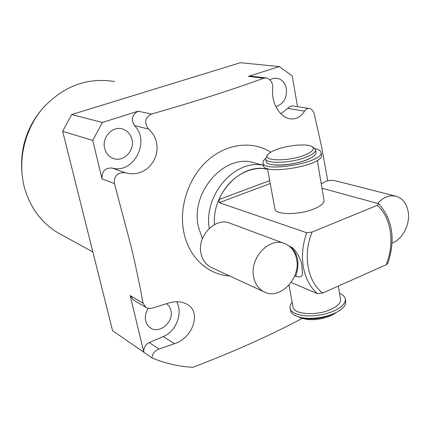 <?xml version="1.0" encoding="UTF-8"?>
<svg xmlns="http://www.w3.org/2000/svg" width="430" height="430" viewBox="0 0 430 430"><rect width="100%" height="100%" fill="white"/><g stroke="black" fill="none" stroke-linecap="round" stroke-linejoin="round"><path stroke-width="0.64" d="M321.463 154.805L321.522 155.166C324.08 165.394 262.671 175.94 263.391 165.244L262.961 162.916M314.948 148.635C318.807 149.42 320.85 150.704 321.081 152.494C323.623 162.637 262.16 173.215 262.902 162.599L263.488 160.578L265.611 158.407M267.143 155.579L267.938 154.494M273.55 164.878C282.988 166.313 301.693 162.965 310.148 158.31M265.675 158.896L266.116 161.298C265.74 166.695 290.32 166.184 305.644 160.239C312.546 157.59 316.002 155.047 316.007 152.618L315.959 152.317M267.519 155.074L265.622 158.622C265.24 163.975 289.831 163.422 305.171 157.498C312.089 154.854 315.55 152.322 315.555 149.914L314.104 147.963L312.207 146.737M303.736 155.407C286.815 161.938 261.048 160.917 268.083 154.322C269.701 152.591 272.727 150.925 277.162 149.312C288.89 144.964 307.418 143.48 312.04 146.63C315.158 149.049 312.39 151.978 303.736 155.407M288.981 285.138L292.981 306.81C293.099 314.464 316.84 316.19 331.164 309.261C337.631 306.171 340.77 302.892 340.582 299.425L340.506 298.99M267.46 168.56L274.888 208.803C274.679 214.962 298.984 215.21 313.981 208.932C320.742 206.126 324.091 203.336 324.032 200.552L323.973 200.208M299.715 317.286C309.573 320.097 320.355 319.157 332.057 314.47L333.336 313.857M336.674 312.304L331.234 315.615C319.173 320.302 308.659 320.925 299.699 317.48L299.124 317.168M339.56 293.325C343.113 294.824 345.059 296.808 345.397 299.28L345.01 301.946L343.269 304.703L340.248 307.418L336.077 309.944L330.966 312.159L325.171 313.932L318.99 315.185L312.744 315.84L306.757 315.873L301.339 315.281L296.754 314.11L293.222 312.416L290.906 310.304L289.89 307.869L290.277 305.063L292.131 302.188M345.715 301.183L345.414 304.375L343.677 307.144L340.657 309.863L336.496 312.4L331.39 314.615L325.596 316.394L319.42 317.641L313.18 318.291L307.197 318.318L301.779 317.722L297.2 316.534L293.668 314.835L291.352 312.707L289.976 308.332M291.137 282.424L317.394 293.668L322.672 293.029L386.124 264.794L387.747 263.499M214.468 224.567C211.866 192.93 242.09 162.218 267.6 169.312C249.588 164.937 227.809 178.133 219.123 199.515L219.23 202.67L306.724 232.764L312.105 232.049L377.239 205.357L378.819 203.75C392.746 219.811 395.713 239.763 387.709 263.601M321.968 188.216L378.819 203.75M289.067 246.041L293.023 248.099C298.409 254.243 301.403 260.446 302 266.707L302.376 273.448C302.537 276.667 300.301 277.635 295.668 276.356L294.679 275.942M263.407 165.351C235.226 158.691 203.53 194.768 209.254 228.346M263.397 165.27L254.882 163.056C225.347 152.317 189.614 192.221 198.558 227.475L202.417 238.688M270.809 152.204C252.399 140.384 226.352 143.4 207.233 160.809C188.109 178.176 178.498 208.125 183.986 233.071C189.141 257.656 208.184 274.818 229.609 275.926M327.735 180.826L321.893 148.103L314.319 114.213C313.448 111.037 311.836 109.139 309.487 108.532C307.541 108.209 305.902 109.069 304.574 111.123C300.57 117.304 295.523 119.836 289.433 118.701C279.865 117.067 270.905 102.507 272.765 88.569C272.873 82.834 270.723 79.303 266.315 77.975L263.757 78.212C231.442 89.972 194 101.921 151.435 114.052C144.894 117.487 143.932 122.491 148.549 129.065C168.409 147.006 150.624 180.095 125.35 172.704C117.417 172.296 113.778 175.924 114.434 183.588L131.429 247.755C136.014 267.283 139.89 285.789 143.066 303.268L145.829 307.375L147.538 308.149L149.989 308.477L152.591 308.052L168.839 302.989C175.854 300.968 181.895 301.398 186.964 304.273C201.541 311.368 193.435 337.824 174.505 343.683L158.976 349.026C154.553 350.896 152.263 353.874 152.102 357.959L143.83 352.245L130.172 295.598L143.066 303.268M114.434 183.588L102.017 178.875C101.7 171.441 104.99 167.818 111.875 168.006C133.262 174.558 150.801 141.438 134.488 125.587C130.79 119.475 132.005 114.67 138.132 111.171L151.435 114.052M176.59 301.72C183.255 312.949 176.209 331.363 163.26 336.539L149.269 342.576C145.329 344.677 143.518 347.897 143.83 352.245L112.579 330.659L62.651 131.311L92.746 140.422L102.017 178.875M302.113 318.458C270.465 335.292 234.065 351.568 192.919 367.29C178.88 366.57 165.276 363.457 152.102 357.959M133.273 299.844L130.172 295.598M62.651 131.311L71.692 114.541L102.378 122.453L92.746 140.422M102.378 122.453L138.132 111.171M131.945 139.427C130.58 134.16 127.5 130.698 122.695 129.038C112.757 125.485 101.582 137.38 104.657 148.388C105.968 153.3 108.801 156.633 113.16 158.396C123.249 162.637 134.982 150.688 131.945 139.427M148.248 308.326C145.625 312.373 144.77 316.561 145.684 320.887C146.436 323.897 147.99 326.209 150.339 327.821C159.374 334.567 174.139 321.85 170.903 310.299L169.377 306.536L166.77 303.639M71.692 114.541L240.381 62.71L279.366 66.596L292.287 76.019L297.522 106.645M61.393 234.726L58.372 233.071C41.629 223.1 30.336 207.97 24.483 187.668C17.286 160.863 24.537 129.43 43.054 107.941C63.764 85.925 87.618 77.131 114.622 81.56M280.924 113.794L287.713 108.381C289.411 106.463 291.352 105.678 293.534 106.016L309.181 108.484M263.757 78.212L248.427 76.363L251.093 76.153L265.912 77.927M248.427 76.363L279.366 66.596M275.856 106.602C283.553 104.022 287.063 98.056 286.385 88.704C285.122 82.823 281.978 79.346 276.963 78.26L273.329 78.378L269.825 79.813M377.637 203.315C383.474 197.015 389.725 194.693 396.39 196.349C402.921 198.596 406.877 203.884 408.258 212.21C410.204 224.573 402.464 239.397 392.063 243.117M321.264 184.018C326.021 180.6 330.842 179.547 335.733 180.863L395.45 196.107M283.983 243.326L230.421 223.38C215.876 216.365 196.558 236.145 201.106 253.807C202.578 260.128 205.868 264.633 210.969 267.32L263.977 291.793C258.613 288.955 255.189 284.112 253.705 277.253C249.115 258.102 269.846 236.306 285.117 243.745C291.26 246.514 295.087 251.668 296.598 259.204C300.962 278.699 279.468 300.527 263.977 291.793M211.942 267.772L210.969 267.32M386.124 264.794C395.003 243.423 391.413 217.714 377.239 205.357M312.105 232.049C302.569 254.775 307.536 281.747 322.672 293.029M219.23 202.67L270.223 183.529M306.724 232.764C302.58 244.466 301.468 255.963 303.392 267.261C305.51 278.446 310.175 287.251 317.394 293.668M290.239 246.481C298.21 253.953 300.022 263.912 295.668 276.356M134.488 125.587L148.549 129.065M125.35 172.704L111.875 168.006M163.26 336.539L174.505 343.683M158.976 349.026L149.269 342.576M21.747 170.387C20.484 146.63 27.638 125.754 43.21 107.763M287.713 108.381L304.574 111.123M219.123 199.515L269.685 180.616M321.081 152.494L321.522 155.166M267.014 155.397L267.068 155.681M316.007 152.618L315.555 149.914M299.699 317.48L299 317.098M345.397 299.28L345.801 301.699M340.582 299.425L338.346 286.058M324.032 200.552L317.308 160.379M132.994 299.678L145.829 307.375M186.964 304.273L186.158 303.833M121.701 128.78L122.695 129.038M92.869 251.969L58.372 233.071M21.892 172.591C19.936 147.157 27.531 125.001 44.672 106.119M276.286 78.179L276.963 78.26"/></g></svg>
